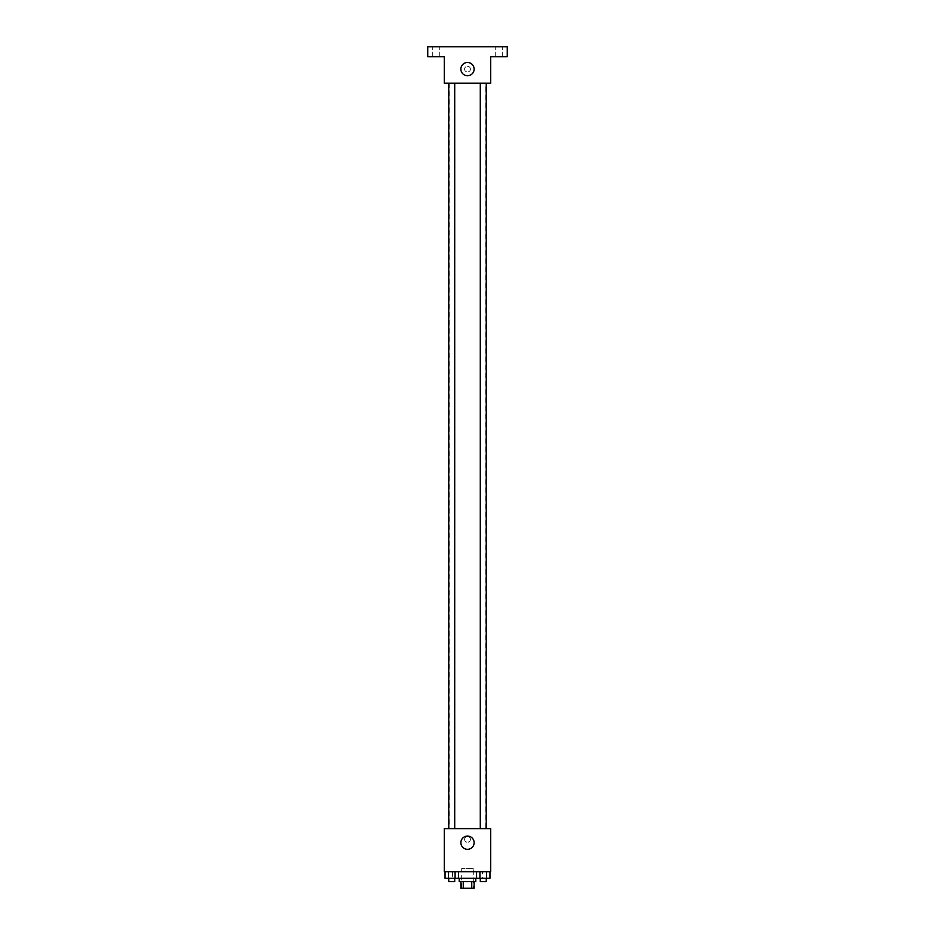 <?xml version="1.0" encoding="UTF-8"?>
<svg xmlns="http://www.w3.org/2000/svg" width="935" height="935" viewBox="0 0 935 935"><rect width="100%" height="100%" fill="white"/><g stroke="black" fill="none" stroke-linecap="round" stroke-linejoin="round"><path stroke-width="0.7" stroke-dasharray="4.67 3.51" d="M473.297 868.37L461.703 868.37L473.297 868.37L473.297 888.25L461.703 888.25L473.297 888.25M463.246 888.25L460.873 888.25L460.873 881.623L463.246 881.623L463.246 888.25L474.127 888.25L474.127 881.623L471.754 881.623L471.754 888.25M463.246 881.623L460.873 881.623M471.754 881.623L474.127 881.623M459.214 881.623L475.786 881.623M467.5 878.316L459.214 878.316L467.5 878.316M476.569 871.689L489.963 871.689L476.569 871.689L489.963 871.689L476.569 871.689L479.924 871.689L476.569 871.689L476.569 878.316L448.379 878.316L455.076 878.316L455.076 871.689L445.037 871.689L458.43 871.689L445.037 871.689L458.43 871.689L448.379 871.689L448.379 878.316L455.076 878.316L455.076 871.689L458.43 871.689L458.43 878.316M482.413 871.689L452.587 871.689L482.413 871.689L482.413 878.316M444.312 871.689L490.688 871.689L490.688 828.62L444.312 828.62L444.312 871.689M470.399 839.385A2.898 2.898 0 0 0 466.051 836.872A2.898 2.898 0 0 0 466.051 841.897A2.898 2.898 0 0 0 470.399 839.385A2.898 2.898 0 0 0 466.051 836.872A2.898 2.898 0 0 0 466.051 841.897A2.898 2.898 0 0 0 470.399 839.385M485.721 828.62L449.279 828.62L485.721 828.62L485.721 83.192L449.279 83.192L485.721 83.192M454.714 828.62L448.753 828.62L454.714 828.62L448.753 828.62L454.714 828.62L454.714 83.192L448.753 83.192L454.714 83.192M486.247 828.62L480.286 828.62L486.247 828.62L480.286 828.62L486.247 828.62L486.247 83.192L480.286 83.192L486.247 83.192M444.312 842.283L444.312 836.486L444.312 842.283M490.688 836.486L490.688 842.283L490.688 836.486M474.127 842.692A6.627 6.627 0 0 1 464.192 848.431A6.627 6.627 0 0 1 464.192 836.954A6.627 6.627 0 0 1 474.127 842.692M444.312 83.192L490.688 83.192L490.688 56.684L507.261 56.684L507.261 46.75L427.739 46.75L427.739 56.684L444.312 56.684L444.312 83.192M470.399 69.108A2.898 2.898 0 0 0 466.051 66.607A2.898 2.898 0 0 0 466.051 71.621A2.898 2.898 0 0 0 470.399 69.108A2.898 2.898 0 0 0 466.051 66.607A2.898 2.898 0 0 0 466.051 71.621A2.898 2.898 0 0 0 470.399 69.108M444.312 72.007L444.312 66.21L444.312 72.007M490.688 66.21L490.688 72.007L490.688 66.21M474.127 69.108A6.627 6.627 0 0 1 464.192 74.847A6.627 6.627 0 0 1 464.192 63.37A6.627 6.627 0 0 1 474.127 69.108M436.026 56.684L439.754 56.684L436.026 56.684M498.974 56.684L502.703 56.684L498.974 56.684M436.026 46.75L439.754 46.75L436.026 46.75M498.974 46.75L502.703 46.75L498.974 46.75M476.569 878.316L479.924 878.316L479.924 871.689L486.621 871.689L479.924 871.689L479.924 878.316L489.963 878.316L486.621 878.316L489.963 878.316L489.963 871.689L486.621 871.689L486.621 878.316L479.924 878.316L486.621 878.316L486.621 871.689L489.963 871.689M486.247 878.316L480.286 878.316L486.247 878.316L480.286 878.316L486.247 878.316L486.247 881.623L480.286 881.623L486.247 881.623L480.286 881.623L480.286 878.316M445.037 871.689L448.379 871.689L445.037 871.689L448.379 871.689L445.037 871.689L445.037 878.316L448.379 878.316L445.037 878.316L448.379 878.316L448.379 871.689L455.076 871.689L455.076 878.316M454.714 878.316L448.753 878.316L454.714 878.316L448.753 878.316L454.714 878.316L454.714 881.623L448.753 881.623L454.714 881.623L448.753 881.623L448.753 878.316M486.621 871.689L486.621 878.316M479.924 871.689L479.924 878.316M448.379 871.689L455.076 871.689L448.379 871.689L448.379 878.316M458.43 871.689L455.076 871.689M461.703 888.25L461.703 868.37M452.587 871.689L452.587 878.316M449.279 83.192L449.279 828.62M448.753 83.192L448.753 828.62M480.286 83.192L480.286 828.62M439.754 56.684L439.754 46.75L439.754 56.684M432.297 56.684L432.297 46.75L432.297 56.684M502.703 56.684L502.703 46.75L502.703 56.684M495.246 56.684L495.246 46.75L495.246 56.684"/><path stroke-width="1.4" d="M471.754 881.623L471.754 888.25L460.873 888.25L460.873 881.623M471.754 888.25L474.127 888.25L474.127 881.623M475.786 878.316L475.786 881.623L459.214 881.623L459.214 878.316M463.246 881.623L463.246 888.25M458.43 871.689L458.43 878.316L489.963 878.316L489.963 871.689M490.688 871.689L444.312 871.689L444.312 828.62L490.688 828.62L490.688 871.689M474.127 842.692A6.627 6.627 0 0 1 464.192 848.431A6.627 6.627 0 0 1 464.192 836.954A6.627 6.627 0 0 1 474.127 842.692M480.286 828.62L480.286 83.192M454.714 83.192L454.714 828.62M490.688 83.192L444.312 83.192L444.312 56.684L427.739 56.684L427.739 46.75L507.261 46.75L507.261 56.684L490.688 56.684L490.688 83.192M474.127 69.108A6.627 6.627 0 0 1 464.192 74.847A6.627 6.627 0 0 1 464.192 63.37A6.627 6.627 0 0 1 474.127 69.108M476.569 871.689L476.569 878.316M486.621 871.689L486.621 878.316M479.924 871.689L479.924 878.316M486.247 878.316L486.247 881.623L480.286 881.623L480.286 878.316M458.43 878.316L445.037 878.316L445.037 871.689M455.076 871.689L455.076 878.316M448.379 871.689L448.379 878.316M454.714 878.316L454.714 881.623L448.753 881.623L448.753 878.316M486.247 828.62L486.247 83.192M448.753 83.192L448.753 828.62"/></g></svg>
